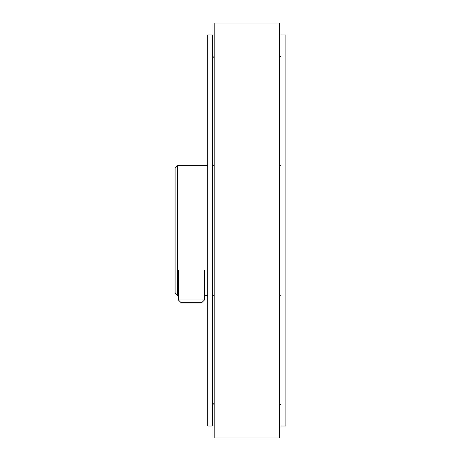 <?xml version="1.0" encoding="UTF-8"?>
<svg xmlns="http://www.w3.org/2000/svg" width="461" height="461" viewBox="0 0 461 461"><rect width="100%" height="100%" fill="white"/><g stroke="black" fill="none" stroke-linecap="round" stroke-linejoin="round"><path stroke-width="0.69" d="M279.383 57.786L281.008 56.161M279.383 403.214L281.008 404.839M177.71 295.674L175.099 293.069L175.099 167.931L177.71 165.326L177.71 295.674L178.361 295.674M214.204 403.214L212.579 404.839M214.204 57.786L212.579 56.161M207.686 230.5L207.686 426.022L212.579 426.022L212.579 34.978L207.686 34.978L207.686 230.5M281.008 230.5L281.008 426.022L285.901 426.022L285.901 34.978L281.008 34.978L281.008 230.5M214.204 225.55L214.204 437.95L279.383 437.95L279.383 23.05L214.204 23.05L214.204 225.55M204.43 299.973L201.63 302.768L181.161 302.768L178.361 299.973L204.43 299.973L204.43 270.181M281.008 295.674L279.383 295.674M214.204 295.674L212.579 295.674M207.686 295.674L204.43 295.674M214.204 165.326L212.579 165.326M207.686 165.326L177.71 165.326M281.008 165.326L279.383 165.326M178.361 270.181L178.361 299.973"/></g></svg>
